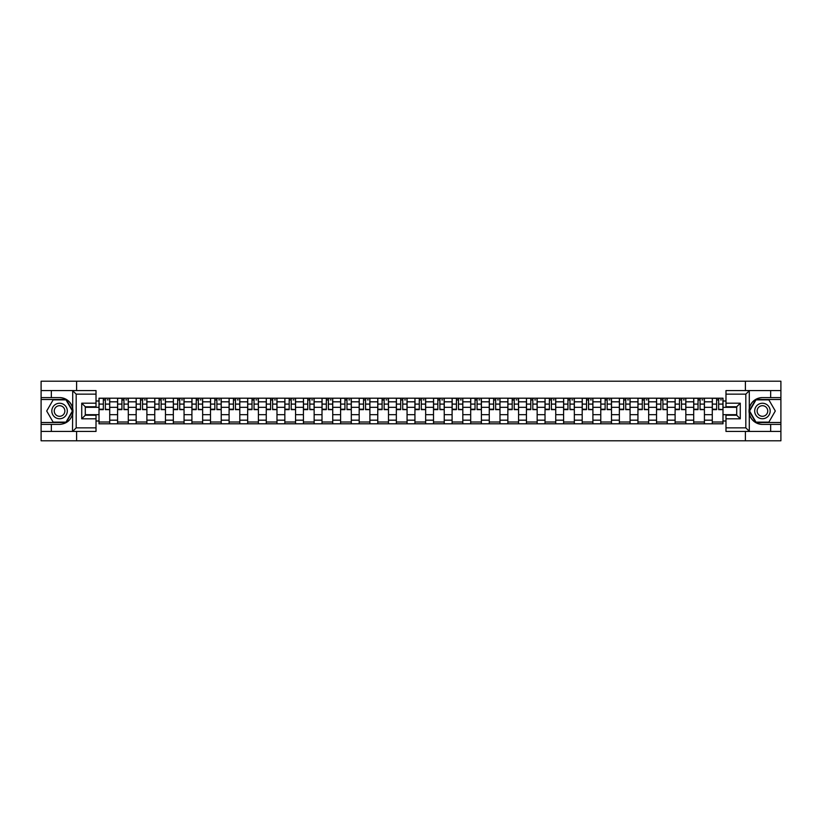 <?xml version="1.0" encoding="UTF-8"?>
<svg xmlns="http://www.w3.org/2000/svg" width="822" height="822" viewBox="0 0 822 822"><rect width="100%" height="100%" fill="white"/><g stroke="black" fill="none" stroke-linecap="round" stroke-linejoin="round"><path stroke-width="1.23" d="M96.02 394.139L76.179 394.139L72.5 390.573L96.02 390.573L96.02 406.767L85.293 406.767L85.293 415.233L96.02 415.233L96.02 431.427L72.5 431.427L72.716 408.411C70.867 401.722 66.479 398.115 59.564 397.601A13.399 13.399 0 0 1 72.716 413.589C70.867 420.278 66.479 423.885 59.564 424.399L41.1 424.399L41.1 440.787L780.9 440.787L780.9 399.502L755.798 399.502L749.161 411L755.798 422.498L780.9 422.498M762.436 397.601C755.521 398.115 751.133 401.722 749.284 408.411L749.284 413.589C751.133 420.278 755.521 423.885 762.436 424.399A13.399 13.399 0 0 1 749.037 411A13.399 13.399 0 0 1 762.436 397.601L780.9 397.601L780.9 381.213L41.1 381.213L41.1 422.498L66.202 422.498L72.839 411L66.202 399.502L41.1 399.502M117.577 423.803L117.577 401.824L109.716 401.824L109.716 423.803M109.716 401.824L109.716 398.197M117.577 401.824L117.577 398.197M128.304 398.197L128.304 423.803M136.164 423.803L136.164 398.197M146.891 398.197L146.891 423.803M154.752 423.803L154.752 398.197M165.469 398.197L165.469 423.803M173.339 423.803L173.339 398.197M184.056 398.197L184.056 423.803M191.916 423.803L191.916 398.197M202.644 398.197L202.644 423.803M210.504 423.803L210.504 398.197M221.221 398.197L221.221 423.803M229.091 423.803L229.091 398.197M239.808 398.197L239.808 423.803M247.669 423.803L247.669 398.197M258.396 398.197L258.396 423.803M266.256 423.803L266.256 398.197M276.983 398.197L276.983 423.803M284.844 423.803L284.844 398.197M295.56 398.197L295.56 423.803M303.421 423.803L303.421 398.197M314.148 398.197L314.148 423.803M322.008 423.803L322.008 398.197M332.735 398.197L332.735 423.803M340.596 423.803L340.596 398.197M351.313 398.197L351.313 423.803M359.183 423.803L359.183 398.197M369.9 398.197L369.9 423.803M377.76 423.803L377.76 398.197M388.487 398.197L388.487 423.803M396.348 423.803L396.348 398.197M407.065 398.197L407.065 423.803M414.935 423.803L414.935 398.197M425.652 398.197L425.652 423.803M433.513 423.803L433.513 398.197M444.24 398.197L444.24 423.803M452.1 423.803L452.1 398.197M462.817 398.197L462.817 423.803M470.687 423.803L470.687 398.197M481.404 398.197L481.404 423.803M489.265 423.803L489.265 398.197M499.992 398.197L499.992 423.803M507.852 423.803L507.852 398.197M518.579 398.197L518.579 423.803M526.44 423.803L526.44 398.197M537.156 398.197L537.156 423.803M545.017 423.803L545.017 398.197M555.744 398.197L555.744 423.803M563.604 423.803L563.604 398.197M574.331 398.197L574.331 423.803M582.192 423.803L582.192 398.197M592.909 398.197L592.909 423.803M600.779 423.803L600.779 398.197M611.496 398.197L611.496 423.803M619.356 423.803L619.356 398.197M630.084 398.197L630.084 423.803M637.944 423.803L637.944 398.197M648.661 398.197L648.661 423.803M656.531 423.803L656.531 398.197M667.248 398.197L667.248 423.803M675.109 423.803L675.109 398.197M685.836 398.197L685.836 423.803M693.696 423.803L693.696 398.197M704.423 398.197L704.423 423.803M712.284 423.803L712.284 398.197M712.284 414.689L704.423 414.689M693.696 414.689L685.836 414.689M675.109 414.689L667.248 414.689M656.531 414.689L648.661 414.689M637.944 414.689L630.084 414.689M619.356 414.689L611.496 414.689M600.779 414.689L592.909 414.689M582.192 414.689L574.331 414.689M563.604 414.689L555.744 414.689M545.017 414.689L537.156 414.689M526.44 414.689L518.579 414.689M507.852 414.689L499.992 414.689M489.265 414.689L481.404 414.689M470.687 414.689L462.817 414.689M452.1 414.689L444.24 414.689M433.513 414.689L425.652 414.689M414.935 414.689L407.065 414.689M396.348 414.689L388.487 414.689M377.76 414.689L369.9 414.689M359.183 414.689L351.313 414.689M340.596 414.689L332.735 414.689M322.008 414.689L314.148 414.689M303.421 414.689L295.56 414.689M284.844 414.689L276.983 414.689M266.256 414.689L258.396 414.689M247.669 414.689L239.808 414.689M229.091 414.689L221.221 414.689M210.504 414.689L202.644 414.689M191.916 414.689L184.056 414.689M173.339 414.689L165.469 414.689M154.752 414.689L146.891 414.689M136.164 414.689L128.304 414.689M117.577 414.689L109.716 414.689M712.284 407.311L704.423 407.311M693.696 407.311L685.836 407.311M675.109 407.311L667.248 407.311M656.531 407.311L648.661 407.311M637.944 407.311L630.084 407.311M619.356 407.311L611.496 407.311M600.779 407.311L592.909 407.311M582.192 407.311L574.331 407.311M563.604 407.311L555.744 407.311M545.017 407.311L537.156 407.311M526.44 407.311L518.579 407.311M507.852 407.311L499.992 407.311M489.265 407.311L481.404 407.311M470.687 407.311L462.817 407.311M452.1 407.311L444.24 407.311M433.513 407.311L425.652 407.311M414.935 407.311L407.065 407.311M396.348 407.311L388.487 407.311M377.76 407.311L369.9 407.311M359.183 407.311L351.313 407.311M340.596 407.311L332.735 407.311M322.008 407.311L314.148 407.311M303.421 407.311L295.56 407.311M284.844 407.311L276.983 407.311M266.256 407.311L258.396 407.311M247.669 407.311L239.808 407.311M229.091 407.311L221.221 407.311M210.504 407.311L202.644 407.311M191.916 407.311L184.056 407.311M173.339 407.311L165.469 407.311M154.752 407.311L146.891 407.311M136.164 407.311L128.304 407.311M117.577 407.311L109.716 407.311M85.293 414.689L99 414.689L99 407.311L85.293 407.311M96.02 400.992L99 400.992L99 407.311M736.707 407.311L723 407.311L723 398.197L99 398.197L99 400.992M723 400.992L725.98 400.992M725.98 421.008L723 421.008L723 414.689L736.707 414.689M99 414.689L99 423.803L723 423.803L723 421.008M99 421.008L96.02 421.008M745.4 440.787L745.4 431.427M745.4 390.573L745.4 381.213M76.6 440.787L76.6 431.427M76.6 390.573L76.6 381.213M723 407.311L723 414.689M109.716 422.015L99 422.015M103.346 399.985L105.37 399.985M128.304 422.015L117.577 422.015M121.933 399.985L123.958 399.985M146.891 422.015L136.164 422.015M140.511 399.985L142.535 399.985M165.469 422.015L154.752 422.015M159.098 399.985L161.122 399.985M184.056 422.015L173.339 422.015M177.686 399.985L179.71 399.985M202.644 422.015L191.916 422.015M196.263 399.985L198.297 399.985M221.221 422.015L210.504 422.015M214.85 399.985L216.874 399.985M239.808 422.015L229.091 422.015M233.438 399.985L235.462 399.985M258.396 422.015L247.669 422.015M252.025 399.985L254.049 399.985M276.983 422.015L266.256 422.015M270.602 399.985L272.627 399.985M295.56 422.015L284.844 422.015M289.19 399.985L291.214 399.985M314.148 422.015L303.421 422.015M307.777 399.985L309.802 399.985M332.735 422.015L322.008 422.015M326.355 399.985L328.379 399.985M351.313 422.015L340.596 422.015M344.942 399.985L346.966 399.985M369.9 422.015L359.183 422.015M363.53 399.985L365.554 399.985M388.487 422.015L377.76 422.015M382.107 399.985L384.141 399.985M407.065 422.015L396.348 422.015M400.694 399.985L402.718 399.985M425.652 422.015L414.935 422.015M419.282 399.985L421.306 399.985M444.24 422.015L433.513 422.015M437.859 399.985L439.893 399.985M462.817 422.015L452.1 422.015M456.446 399.985L458.471 399.985M481.404 422.015L470.687 422.015M475.034 399.985L477.058 399.985M499.992 422.015L489.265 422.015M493.621 399.985L495.645 399.985M518.579 422.015L507.852 422.015M512.198 399.985L514.223 399.985M537.156 422.015L526.44 422.015M530.786 399.985L532.81 399.985M555.744 422.015L545.017 422.015M549.373 399.985L551.398 399.985M574.331 422.015L563.604 422.015M567.951 399.985L569.975 399.985M592.909 422.015L582.192 422.015M586.538 399.985L588.562 399.985M611.496 422.015L600.779 422.015M605.126 399.985L607.15 399.985M630.084 422.015L619.356 422.015M623.703 399.985L625.737 399.985M648.661 422.015L637.944 422.015M642.29 399.985L644.314 399.985M667.248 422.015L656.531 422.015M660.878 399.985L662.902 399.985M685.836 422.015L675.109 422.015M679.465 399.985L681.489 399.985M704.423 422.015L693.696 422.015M698.042 399.985L700.067 399.985M723 422.015L712.284 422.015M716.63 399.985L718.654 399.985M105.37 409.222L109.655 409.633L105.37 409.633L105.37 398.31L109.655 398.31L107.281 398.31M109.655 409.222L109.655 398.31M103.346 399.862L105.37 399.862M107.281 399.862L108.114 399.862M101.435 398.31L99.061 398.31L99.061 409.633L103.346 409.633L103.346 398.31L101.62 398.31M99.061 398.31L107.096 398.31M123.958 409.222L128.242 409.633L123.958 409.633L123.958 398.31L128.242 398.31L125.858 398.31M128.242 409.222L128.242 398.31M121.933 399.862L123.958 399.862M125.858 399.862L126.691 399.862M120.022 398.31L117.638 398.31L117.638 409.633L121.933 409.633L121.933 398.31L120.207 398.31M117.638 398.31L125.684 398.31M142.535 409.222L146.83 409.633L142.535 409.633L142.535 398.31L146.83 398.31L144.446 398.31M146.83 409.222L146.83 398.31M140.511 399.862L142.535 399.862M144.446 399.862L145.278 399.862M138.61 398.31L136.226 398.31L136.226 409.633L140.511 409.633L140.511 398.31L138.784 398.31M136.226 398.31L144.271 398.31M51.344 424.399L51.344 431.427L41.1 431.427M72.5 431.427L51.344 431.427M41.1 424.399L41.1 422.498M72.5 390.573L51.344 390.573L51.344 397.601L41.1 397.601M51.344 390.573L41.1 390.573M59.564 397.601L51.344 397.601M85.293 406.767L81.727 403.201L96.02 403.201M96.02 418.799L81.727 418.799L85.293 415.233M72.716 431.324L76.179 427.861L96.02 427.861M749.5 390.573L745.821 394.139L725.98 394.139L725.98 390.573L780.9 390.573M770.656 397.601L770.656 390.573M725.98 427.861L745.821 427.861L749.5 431.427L725.98 431.427L725.98 415.233L736.707 415.233L736.707 406.767L725.98 406.767L725.98 394.139M780.9 397.601L780.9 399.502M749.5 431.427L770.656 431.427L770.656 424.399L780.9 424.399M770.656 431.427L780.9 431.427M762.436 424.399L770.656 424.399M736.707 415.233L740.273 418.799L725.98 418.799M725.98 403.201L740.273 403.201L736.707 406.767M51.817 411A7.747 7.747 0 0 0 59.564 418.747A7.747 7.747 0 0 0 67.312 411A7.747 7.747 0 0 0 59.564 403.253A7.747 7.747 0 0 0 51.817 411M54.262 411A5.302 5.302 0 0 0 59.564 416.302A5.302 5.302 0 0 0 64.866 411A5.302 5.302 0 0 0 59.564 405.698A5.302 5.302 0 0 0 54.262 411M65.996 399.862L72.428 411L65.996 422.138L53.132 422.138L46.7 411L53.132 399.862L65.996 399.862M754.688 411A7.747 7.747 0 0 0 762.436 418.747A7.747 7.747 0 0 0 770.183 411A7.747 7.747 0 0 0 762.436 403.253A7.747 7.747 0 0 0 754.688 411M757.134 411A5.302 5.302 0 0 0 762.436 416.302A5.302 5.302 0 0 0 767.738 411A5.302 5.302 0 0 0 762.436 405.698A5.302 5.302 0 0 0 757.134 411M768.868 399.862L775.3 411L768.868 422.138L756.004 422.138L749.572 411L756.004 399.862L768.868 399.862M161.122 409.222L165.417 409.633L161.122 409.633L161.122 398.31L165.417 398.31L163.033 398.31M165.417 409.222L165.417 398.31M159.098 399.862L161.122 399.862M163.033 399.862L163.866 399.862M157.197 398.31L154.813 398.31L154.813 409.633L159.098 409.633L159.098 398.31L157.372 398.31M154.813 398.31L162.848 398.31M179.71 409.222L183.994 409.633L179.71 409.633L179.71 398.31L183.994 398.31L181.611 398.31M183.994 409.222L183.994 398.31M177.686 399.862L179.71 399.862M181.611 399.862L182.453 399.862M175.774 398.31L173.391 398.31L173.391 409.633L177.686 409.633L177.686 398.31L175.959 398.31M173.391 398.31L181.436 398.31M198.297 409.222L202.582 409.633L198.297 409.633L198.297 398.31L202.582 398.31L200.198 398.31M202.582 409.222L202.582 398.31M196.263 399.862L198.297 399.862M200.198 399.862L201.03 399.862M194.362 398.31L191.978 398.31L191.978 409.633L196.263 409.633L196.263 398.31L194.537 398.31M191.978 398.31L200.023 398.31M216.874 409.222L221.169 409.633L216.874 409.633L216.874 398.31L221.169 398.31L218.786 398.31M221.169 409.222L221.169 398.31M214.85 399.862L216.874 399.862M218.786 399.862L219.618 399.862M212.949 398.31L210.566 398.31L210.566 409.633L214.85 409.633L214.85 398.31L213.124 398.31M210.566 398.31L218.601 398.31M235.462 409.222L239.747 409.633L235.462 409.633L235.462 398.31L239.747 398.31L237.363 398.31M239.747 409.222L239.747 398.31M233.438 399.862L235.462 399.862M237.363 399.862L238.205 399.862M231.527 398.31L229.143 398.31L229.143 409.633L233.438 409.633L233.438 398.31L231.712 398.31M229.143 398.31L237.188 398.31M254.049 409.222L258.334 409.633L254.049 409.633L254.049 398.31L258.334 398.31L255.95 398.31M258.334 409.222L258.334 398.31M252.025 399.862L254.049 399.862M255.95 399.862L256.783 399.862M250.114 398.31L247.73 398.31L247.73 409.633L252.025 409.633L252.025 398.31L250.289 398.31M247.73 398.31L255.776 398.31M272.627 409.222L276.922 409.633L272.627 409.633L272.627 398.31L276.922 398.31L274.538 398.31M276.922 409.222L276.922 398.31M270.602 399.862L272.627 399.862M274.538 399.862L275.37 399.862M268.702 398.31L266.318 398.31L266.318 409.633L270.602 409.633L270.602 398.31L268.876 398.31M266.318 398.31L274.353 398.31M291.214 409.222L295.499 409.633L291.214 409.633L291.214 398.31L295.499 398.31L293.125 398.31M295.499 409.222L295.499 398.31M289.19 399.862L291.214 399.862M293.125 399.862L293.957 399.862M287.279 398.31L284.905 398.31L284.905 409.633L289.19 409.633L289.19 398.31L287.464 398.31M284.905 398.31L292.94 398.31M309.802 409.222L314.086 409.633L309.802 409.633L309.802 398.31L314.086 398.31L311.702 398.31M314.086 409.222L314.086 398.31M307.777 399.862L309.802 399.862M311.702 399.862L312.535 399.862M305.866 398.31L303.482 398.31L303.482 409.633L307.777 409.633L307.777 398.31L306.051 398.31M303.482 398.31L311.528 398.31M328.379 409.222L332.674 409.633L328.379 409.633L328.379 398.31L332.674 398.31L330.29 398.31M332.674 409.222L332.674 398.31M326.355 399.862L328.379 399.862M330.29 399.862L331.122 399.862M324.454 398.31L322.07 398.31L322.07 409.633L326.355 409.633L326.355 398.31L324.628 398.31M322.07 398.31L330.115 398.31M346.966 409.222L351.261 409.633L346.966 409.633L346.966 398.31L351.261 398.31L348.877 398.31M351.261 409.222L351.261 398.31M344.942 399.862L346.966 399.862M348.877 399.862L349.71 399.862M343.041 398.31L340.657 398.31L340.657 409.633L344.942 409.633L344.942 398.31L343.216 398.31M340.657 398.31L348.692 398.31M365.554 409.222L369.838 409.633L365.554 409.633L365.554 398.31L369.838 398.31L367.455 398.31M369.838 409.222L369.838 398.31M363.53 399.862L365.554 399.862M367.455 399.862L368.287 399.862M361.618 398.31L359.235 398.31L359.235 409.633L363.53 409.633L363.53 398.31L361.803 398.31M359.235 398.31L367.28 398.31M384.141 409.222L388.426 409.633L384.141 409.633L384.141 398.31L388.426 398.31L386.042 398.31M388.426 409.222L388.426 398.31M382.107 399.862L384.141 399.862M386.042 399.862L386.874 399.862M380.206 398.31L377.822 398.31L377.822 409.633L382.107 409.633L382.107 398.31L380.381 398.31M377.822 398.31L385.867 398.31M402.718 409.222L407.013 409.633L402.718 409.633L402.718 398.31L407.013 398.31L404.63 398.31M407.013 409.222L407.013 398.31M400.694 399.862L402.718 399.862M404.63 399.862L405.462 399.862M398.793 398.31L396.41 398.31L396.41 409.633L400.694 409.633L400.694 398.31L398.968 398.31M396.41 398.31L404.445 398.31M421.306 409.222L425.591 409.633L421.306 409.633L421.306 398.31L425.591 398.31L423.207 398.31M425.591 409.222L425.591 398.31M419.282 399.862L421.306 399.862M423.207 399.862L424.049 399.862M417.37 398.31L414.987 398.31L414.987 409.633L419.282 409.633L419.282 398.31L417.555 398.31M414.987 398.31L423.032 398.31M439.893 409.222L444.178 409.633L439.893 409.633L439.893 398.31L444.178 398.31L441.794 398.31M444.178 409.222L444.178 398.31M437.859 399.862L439.893 399.862M441.794 399.862L442.626 399.862M435.958 398.31L433.574 398.31L433.574 409.633L437.859 409.633L437.859 398.31L436.133 398.31M433.574 398.31L441.62 398.31M458.471 409.222L462.765 409.633L458.471 409.633L458.471 398.31L462.765 398.31L460.382 398.31M462.765 409.222L462.765 398.31M456.446 399.862L458.471 399.862M460.382 399.862L461.214 399.862M454.545 398.31L452.162 398.31L452.162 409.633L456.446 409.633L456.446 398.31L454.72 398.31M452.162 398.31L460.197 398.31M477.058 409.222L481.343 409.633L477.058 409.633L477.058 398.31L481.343 398.31L478.959 398.31M481.343 409.222L481.343 398.31M475.034 399.862L477.058 399.862M478.959 399.862L479.801 399.862M473.123 398.31L470.739 398.31L470.739 409.633L475.034 409.633L475.034 398.31L473.308 398.31M470.739 398.31L478.784 398.31M495.645 409.222L499.93 409.633L495.645 409.633L495.645 398.31L499.93 398.31L497.546 398.31M499.93 409.222L499.93 398.31M493.621 399.862L495.645 399.862M497.546 399.862L498.379 399.862M491.71 398.31L489.326 398.31L489.326 409.633L493.621 409.633L493.621 398.31L491.885 398.31M489.326 398.31L497.372 398.31M514.223 409.222L518.518 409.633L514.223 409.633L514.223 398.31L518.518 398.31L516.134 398.31M518.518 409.222L518.518 398.31M512.198 399.862L514.223 399.862M516.134 399.862L516.966 399.862M510.298 398.31L507.914 398.31L507.914 409.633L512.198 409.633L512.198 398.31L510.472 398.31M507.914 398.31L515.949 398.31M532.81 409.222L537.095 409.633L532.81 409.633L532.81 398.31L537.095 398.31L534.721 398.31M537.095 409.222L537.095 398.31M530.786 399.862L532.81 399.862M534.721 399.862L535.554 399.862M528.875 398.31L526.501 398.31L526.501 409.633L530.786 409.633L530.786 398.31L529.06 398.31M526.501 398.31L534.536 398.31M551.398 409.222L555.682 409.633L551.398 409.633L551.398 398.31L555.682 398.31L553.298 398.31M555.682 409.222L555.682 398.31M549.373 399.862L551.398 399.862M553.298 399.862L554.131 399.862M547.462 398.31L545.078 398.31L545.078 409.633L549.373 409.633L549.373 398.31L547.647 398.31M545.078 398.31L553.124 398.31M569.975 409.222L574.27 409.633L569.975 409.633L569.975 398.31L574.27 398.31L571.886 398.31M574.27 409.222L574.27 398.31M567.951 399.862L569.975 399.862M571.886 399.862L572.718 399.862M566.05 398.31L563.666 398.31L563.666 409.633L567.951 409.633L567.951 398.31L566.224 398.31M563.666 398.31L571.711 398.31M588.562 409.222L592.857 409.633L588.562 409.633L588.562 398.31L592.857 398.31L590.473 398.31M592.857 409.222L592.857 398.31M586.538 399.862L588.562 399.862M590.473 399.862L591.306 399.862M584.637 398.31L582.253 398.31L582.253 409.633L586.538 409.633L586.538 398.31L584.812 398.31M582.253 398.31L590.288 398.31M607.15 409.222L611.434 409.633L607.15 409.633L607.15 398.31L611.434 398.31L609.051 398.31M611.434 409.222L611.434 398.31M605.126 399.862L607.15 399.862M609.051 399.862L609.893 399.862M603.214 398.31L600.831 398.31L600.831 409.633L605.126 409.633L605.126 398.31L603.399 398.31M600.831 398.31L608.876 398.31M625.737 409.222L630.022 409.633L625.737 409.633L625.737 398.31L630.022 398.31L627.638 398.31M630.022 409.222L630.022 398.31M623.703 399.862L625.737 399.862M627.638 399.862L628.47 399.862M621.802 398.31L619.418 398.31L619.418 409.633L623.703 409.633L623.703 398.31L621.977 398.31M619.418 398.31L627.463 398.31M644.314 409.222L648.609 409.633L644.314 409.633L644.314 398.31L648.609 398.31L646.226 398.31M648.609 409.222L648.609 398.31M642.29 399.862L644.314 399.862M646.226 399.862L647.058 399.862M640.389 398.31L638.006 398.31L638.006 409.633L642.29 409.633L642.29 398.31L640.564 398.31M638.006 398.31L646.041 398.31M662.902 409.222L667.187 409.633L662.902 409.633L662.902 398.31L667.187 398.31L664.803 398.31M667.187 409.222L667.187 398.31M660.878 399.862L662.902 399.862M664.803 399.862L665.645 399.862M658.967 398.31L656.583 398.31L656.583 409.633L660.878 409.633L660.878 398.31L659.152 398.31M656.583 398.31L664.628 398.31M681.489 409.222L685.774 409.633L681.489 409.633L681.489 398.31L685.774 398.31L683.39 398.31M685.774 409.222L685.774 398.31M679.465 399.862L681.489 399.862M683.39 399.862L684.223 399.862M677.554 398.31L675.17 398.31L675.17 409.633L679.465 409.633L679.465 398.31L677.729 398.31M675.17 398.31L683.216 398.31M700.067 409.222L704.362 409.633L700.067 409.633L700.067 398.31L704.362 398.31L701.978 398.31M704.362 409.222L704.362 398.31M698.042 399.862L700.067 399.862M701.978 399.862L702.81 399.862M696.142 398.31L693.758 398.31L693.758 409.633L698.042 409.633L698.042 398.31L696.316 398.31M693.758 398.31L701.793 398.31M718.654 409.222L722.939 409.633L718.654 409.633L718.654 398.31L722.939 398.31L720.565 398.31M722.939 409.222L722.939 398.31M716.63 399.862L718.654 399.862M720.565 399.862L721.397 399.862M714.719 398.31L712.345 398.31L712.345 409.633L716.63 409.633L716.63 398.31L714.904 398.31M712.345 398.31L720.38 398.31M693.696 401.824L685.836 401.824M675.109 401.824L667.248 401.824M656.531 401.824L648.661 401.824M637.944 401.824L630.084 401.824M619.356 401.824L611.496 401.824M600.779 401.824L592.909 401.824M582.192 401.824L574.331 401.824M563.604 401.824L555.744 401.824M545.017 401.824L537.156 401.824M526.44 401.824L518.579 401.824M507.852 401.824L499.992 401.824M489.265 401.824L481.404 401.824M470.687 401.824L462.817 401.824M452.1 401.824L444.24 401.824M433.513 401.824L425.652 401.824M414.935 401.824L407.065 401.824M396.348 401.824L388.487 401.824M377.76 401.824L369.9 401.824M359.183 401.824L351.313 401.824M340.596 401.824L332.735 401.824M322.008 401.824L314.148 401.824M303.421 401.824L295.56 401.824M284.844 401.824L276.983 401.824M266.256 401.824L258.396 401.824M247.669 401.824L239.808 401.824M229.091 401.824L221.221 401.824M210.504 401.824L202.644 401.824M191.916 401.824L184.056 401.824M173.339 401.824L165.469 401.824M154.752 401.824L146.891 401.824M136.164 401.824L128.304 401.824M712.284 401.824L704.423 401.824M693.696 420.176L685.836 420.176M675.109 420.176L667.248 420.176M656.531 420.176L648.661 420.176M637.944 420.176L630.084 420.176M619.356 420.176L611.496 420.176M600.779 420.176L592.909 420.176M582.192 420.176L574.331 420.176M563.604 420.176L555.744 420.176M545.017 420.176L537.156 420.176M526.44 420.176L518.579 420.176M507.852 420.176L499.992 420.176M489.265 420.176L481.404 420.176M470.687 420.176L462.817 420.176M452.1 420.176L444.24 420.176M433.513 420.176L425.652 420.176M414.935 420.176L407.065 420.176M396.348 420.176L388.487 420.176M377.76 420.176L369.9 420.176M359.183 420.176L351.313 420.176M340.596 420.176L332.735 420.176M322.008 420.176L314.148 420.176M303.421 420.176L295.56 420.176M284.844 420.176L276.983 420.176M266.256 420.176L258.396 420.176M247.669 420.176L239.808 420.176M229.091 420.176L221.221 420.176M210.504 420.176L202.644 420.176M191.916 420.176L184.056 420.176M173.339 420.176L165.469 420.176M154.752 420.176L146.891 420.176M136.164 420.176L128.304 420.176M117.577 420.176L109.716 420.176M712.284 420.176L704.423 420.176M105.37 404.095L109.655 404.095M99.061 409.222L103.346 409.222M99.061 404.095L103.346 404.095M123.958 404.095L128.242 404.095M117.638 409.222L121.933 409.222M117.638 404.095L121.933 404.095M142.535 404.095L146.83 404.095M136.226 409.222L140.511 409.222M136.226 404.095L140.511 404.095M72.716 408.411L72.716 390.676M76.179 394.139L76.179 427.861M81.727 418.799L81.727 403.201M749.284 390.676L749.284 408.411M749.284 413.589L749.284 431.324M745.821 427.861L745.821 394.139M740.273 403.201L740.273 418.799M161.122 404.095L165.417 404.095M154.813 409.222L159.098 409.222M154.813 404.095L159.098 404.095M179.71 404.095L183.994 404.095M173.391 409.222L177.686 409.222M173.391 404.095L177.686 404.095M198.297 404.095L202.582 404.095M191.978 409.222L196.263 409.222M191.978 404.095L196.263 404.095M216.874 404.095L221.169 404.095M210.566 409.222L214.85 409.222M210.566 404.095L214.85 404.095M235.462 404.095L239.747 404.095M229.143 409.222L233.438 409.222M229.143 404.095L233.438 404.095M254.049 404.095L258.334 404.095M247.73 409.222L252.025 409.222M247.73 404.095L252.025 404.095M272.627 404.095L276.922 404.095M266.318 409.222L270.602 409.222M266.318 404.095L270.602 404.095M291.214 404.095L295.499 404.095M284.905 409.222L289.19 409.222M284.905 404.095L289.19 404.095M309.802 404.095L314.086 404.095M303.482 409.222L307.777 409.222M303.482 404.095L307.777 404.095M328.379 404.095L332.674 404.095M322.07 409.222L326.355 409.222M322.07 404.095L326.355 404.095M346.966 404.095L351.261 404.095M340.657 409.222L344.942 409.222M340.657 404.095L344.942 404.095M365.554 404.095L369.838 404.095M359.235 409.222L363.53 409.222M359.235 404.095L363.53 404.095M384.141 404.095L388.426 404.095M377.822 409.222L382.107 409.222M377.822 404.095L382.107 404.095M402.718 404.095L407.013 404.095M396.41 409.222L400.694 409.222M396.41 404.095L400.694 404.095M421.306 404.095L425.591 404.095M414.987 409.222L419.282 409.222M414.987 404.095L419.282 404.095M439.893 404.095L444.178 404.095M433.574 409.222L437.859 409.222M433.574 404.095L437.859 404.095M458.471 404.095L462.765 404.095M452.162 409.222L456.446 409.222M452.162 404.095L456.446 404.095M477.058 404.095L481.343 404.095M470.739 409.222L475.034 409.222M470.739 404.095L475.034 404.095M495.645 404.095L499.93 404.095M489.326 409.222L493.621 409.222M489.326 404.095L493.621 404.095M514.223 404.095L518.518 404.095M507.914 409.222L512.198 409.222M507.914 404.095L512.198 404.095M532.81 404.095L537.095 404.095M526.501 409.222L530.786 409.222M526.501 404.095L530.786 404.095M551.398 404.095L555.682 404.095M545.078 409.222L549.373 409.222M545.078 404.095L549.373 404.095M569.975 404.095L574.27 404.095M563.666 409.222L567.951 409.222M563.666 404.095L567.951 404.095M588.562 404.095L592.857 404.095M582.253 409.222L586.538 409.222M582.253 404.095L586.538 404.095M607.15 404.095L611.434 404.095M600.831 409.222L605.126 409.222M600.831 404.095L605.126 404.095M625.737 404.095L630.022 404.095M619.418 409.222L623.703 409.222M619.418 404.095L623.703 404.095M644.314 404.095L648.609 404.095M638.006 409.222L642.29 409.222M638.006 404.095L642.29 404.095M662.902 404.095L667.187 404.095M656.583 409.222L660.878 409.222M656.583 404.095L660.878 404.095M681.489 404.095L685.774 404.095M675.17 409.222L679.465 409.222M675.17 404.095L679.465 404.095M700.067 404.095L704.362 404.095M693.758 409.222L698.042 409.222M693.758 404.095L698.042 404.095M718.654 404.095L722.939 404.095M712.345 409.222L716.63 409.222M712.345 404.095L716.63 404.095"/></g></svg>

